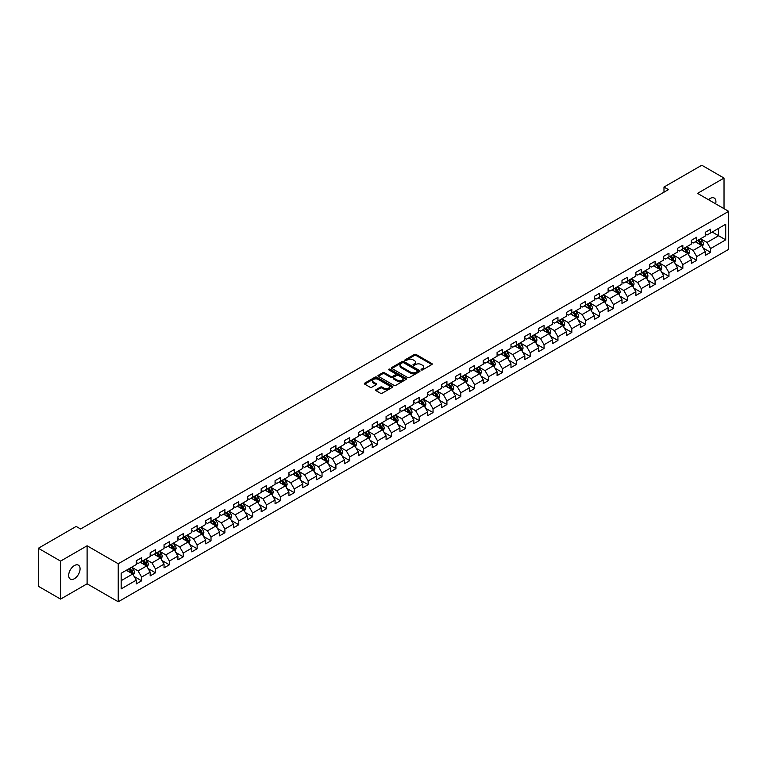 <?xml version="1.0" encoding="UTF-8"?>
<svg xmlns="http://www.w3.org/2000/svg" width="767" height="767" viewBox="0 0 767 767"><rect width="100%" height="100%" fill="white"/><g stroke="black" fill="none" stroke-linecap="round" stroke-linejoin="round"><path stroke-width="1.15" d="M421.332 369.905A0.863 0.499 0 0 0 422.55 369.905L431.831 364.546A1.237 0.709 0 0 0 432.195 364.047A1.237 0.709 0 0 0 431.831 363.539L416.117 354.469A1.237 0.709 0 0 0 414.372 354.469L405.091 359.819A0.863 0.499 0 0 0 406.309 360.528L407.517 359.838A3.95 2.282 0 0 1 413.106 359.838L414.41 360.595A3.95 2.282 0 0 1 415.57 362.206A3.95 2.282 0 0 1 414.41 363.817L413.212 364.507A0.863 0.499 0 0 0 414.429 365.217L415.637 364.526A3.95 2.282 0 0 1 421.227 364.526L422.531 365.284A3.95 2.282 0 0 1 423.691 366.894A3.95 2.282 0 0 1 422.531 368.505L421.332 369.195A0.863 0.499 0 0 0 421.332 369.905L421.332 369.195M74.38 578.711A8.053 4.65 120 0 0 79.634 571.616A8.053 4.65 120 0 0 78.407 565.164A8.053 4.65 120 0 0 74.38 565.567A8.053 4.65 120 0 0 69.116 572.661A8.053 4.65 120 0 0 70.353 579.114A8.053 4.65 120 0 0 74.38 578.711M715.669 203.849A8.053 4.65 120 0 0 714.259 198.059A8.053 4.65 120 0 0 710.232 198.452A8.053 4.65 120 0 0 708.535 199.736M376.031 389.655A1.237 0.709 0 0 0 375.677 390.154A1.237 0.709 0 0 0 376.031 390.662L380.442 393.212A1.237 0.709 0 0 0 382.196 393.212L392.493 387.258A1.237 0.709 0 0 0 392.857 386.75A1.237 0.709 0 0 0 392.493 386.252L376.779 377.172A1.237 0.709 0 0 0 375.034 377.172L364.728 383.126A1.237 0.709 0 0 0 364.363 383.625A1.237 0.709 0 0 0 364.728 384.133L370.058 387.21A1.237 0.709 0 0 0 371.803 387.21L376.213 384.66A1.237 0.709 0 0 0 376.568 384.162A1.237 0.709 0 0 0 376.213 383.653L373.567 382.129A3.308 1.908 0 0 1 372.599 380.777A3.308 1.908 0 0 1 374.641 379.023A3.308 1.908 0 0 1 378.236 379.435L388.591 385.408A3.308 1.908 0 0 1 389.559 386.75A3.308 1.908 0 0 1 387.517 388.514A3.308 1.908 0 0 1 383.912 388.102L382.196 387.105A1.237 0.709 0 0 0 380.442 387.105L376.031 389.655L376.031 390.662M87.102 545.788L60.593 561.099L38.35 548.261L38.35 586.266L60.593 599.104L87.102 583.802L118.233 601.769L118.233 563.764L87.102 545.788L87.102 583.802M724.029 208.672L724.029 178.069L697.519 193.37L728.65 211.347L118.233 563.764M724.029 178.069L701.786 165.231L663.982 187.052L663.982 192.191M38.35 548.261L76.154 526.43L80.602 529L668.431 189.622L663.982 187.052M407.603 377.527A1.237 0.709 0 0 0 409.348 377.527L419.654 371.583A1.237 0.709 0 0 0 420.009 371.075A1.237 0.709 0 0 0 419.654 370.576L403.931 361.497A1.237 0.709 0 0 0 402.186 361.497L391.879 367.451A1.237 0.709 0 0 0 391.525 367.949A1.237 0.709 0 0 0 391.879 368.457L407.603 377.527M389.214 370.087A0.863 0.499 0 0 1 390.096 370.212L406.059 379.425L395.772 385.37A1.237 0.709 0 0 1 394.027 385.37L378.304 376.29L382.714 373.769L382.714 372.743L378.304 375.284A1.237 0.709 0 0 0 377.949 375.792A1.237 0.709 0 0 0 378.304 376.29L378.304 375.284M382.714 373.769A1.237 0.709 0 0 1 384.459 373.769L384.459 372.743A1.237 0.709 0 0 0 382.714 372.743M384.459 372.743L390.834 376.424A1.237 0.709 0 0 0 392.579 376.424L395.504 374.727A1.237 0.709 0 0 0 395.868 374.229A1.237 0.709 0 0 0 395.504 373.721L388.869 369.895A0.863 0.499 0 0 1 390.096 369.186L406.069 378.409A1.237 0.709 0 0 1 406.433 378.917A1.237 0.709 0 0 1 406.069 379.416L406.069 378.409M118.233 601.769L728.65 249.352L728.65 211.347M134.196 576.535L141.627 580.82L141.627 577.072L150.169 572.144L150.169 575.892L155.509 572.805L155.509 569.056L164.042 564.128L164.042 567.877L169.382 564.8L169.382 561.041L177.925 556.113L177.925 559.862L183.255 556.784L183.255 553.036L191.798 548.108L191.798 551.856L197.138 548.769L197.138 545.021L205.681 540.093L205.681 543.841L211.011 540.764L211.011 537.015L219.554 532.077L219.554 535.826L224.894 532.749L224.894 529L233.427 524.072L233.427 527.821L238.767 524.733L238.767 520.985L247.31 516.057L247.31 519.805L252.65 516.728L252.65 512.979L261.183 508.042L261.183 511.79L266.523 508.713L266.523 504.964L275.065 500.036L275.065 503.785L280.396 500.698L280.396 496.949L288.938 492.021L288.938 495.77L294.279 492.692L294.279 488.943L302.821 484.006L302.821 487.754L308.152 484.677L308.152 480.928L316.694 476L316.694 479.749L322.035 476.662L322.035 472.913L330.567 467.985L330.567 471.734L335.908 468.656L335.908 464.907L344.45 459.97L344.45 463.719L349.79 460.641L349.79 456.892L358.323 451.964L358.323 455.713L363.663 452.626L363.663 448.877L372.206 443.949L372.206 447.698L377.537 444.62L377.537 440.872L386.079 435.934L386.079 439.683L391.419 436.605L391.419 432.856L399.952 427.928L399.952 431.677L405.292 428.59L405.292 424.841L413.835 419.913L413.835 423.662L419.175 420.584L419.175 416.836L427.708 411.898L427.708 415.647L433.048 412.569L433.048 408.821L441.591 403.893L441.591 407.641L446.921 404.554L446.921 400.805L455.464 395.877L455.464 399.626L460.804 396.549L460.804 392.8L469.346 387.862L469.346 391.611L474.677 388.533L474.677 384.785L483.22 379.857L483.22 383.605L488.56 380.518L488.56 376.77L497.093 371.842L497.093 375.59L502.433 372.513L502.433 368.764L510.975 363.826L510.975 367.575L516.316 364.498L516.316 360.749L524.849 355.821L524.849 359.57L530.189 356.482L530.189 352.734L538.731 347.806L538.731 351.554L544.062 348.477L544.062 344.728L552.604 339.791L552.604 343.539L557.945 340.462L557.945 336.713L566.487 331.785L566.487 335.534L571.818 332.447L571.818 328.698L580.36 323.77L580.36 327.519L585.7 324.441L585.7 320.692L594.233 315.755L594.233 319.503L599.573 316.426L599.573 312.677L608.116 307.749L608.116 311.498L613.456 308.411L613.456 304.662L621.989 299.734L621.989 303.483L627.329 300.405L627.329 296.656L635.872 291.719L635.872 295.468L641.202 292.39L641.202 288.641L649.745 283.713L649.745 287.462L655.085 284.375L655.085 280.626L663.628 275.698L663.628 279.447L668.958 276.369L668.958 272.621L677.501 267.683L677.501 271.432L682.841 268.354L682.841 264.605L691.374 259.677L691.374 263.426L696.714 260.339L696.714 256.59L705.256 251.662L705.256 255.411L710.587 252.333L710.587 248.585L725.716 239.85L725.716 224.242L718.602 228.345L718.602 235.737L725.716 239.85M141.627 580.82L136.286 583.898L136.286 580.149L121.167 588.883L121.167 573.265L136.286 564.541L136.286 560.792L141.627 557.705L141.627 561.454L150.169 556.526L150.169 552.777L155.509 549.699L155.509 553.448L164.042 548.51L164.042 544.762L169.382 541.684L169.382 545.433L177.925 540.505L177.925 536.756L183.255 533.669L183.255 537.418L191.798 532.49L191.798 528.741L197.138 525.663L197.138 529.412L205.681 524.475L205.681 520.726L211.011 517.648L211.011 521.397L219.554 516.469L219.554 512.72L224.894 509.633L224.894 513.382L233.427 508.454L233.427 504.705L238.767 501.628L238.767 505.376L247.31 500.439L247.31 496.69L252.65 493.612L252.65 497.361L261.183 492.433L261.183 488.684L266.523 485.597L266.523 489.346L275.065 484.418L275.065 480.669L280.396 477.592L280.396 481.34L288.938 476.403L288.938 472.654L294.279 469.577L294.279 473.325L302.821 468.397L302.821 464.649L308.152 461.561L308.152 465.31L316.694 460.382L316.694 456.633L322.035 453.556L322.035 457.305L330.567 452.367L330.567 448.618L335.908 445.541L335.908 449.289L344.45 444.361L344.45 440.613L349.79 437.526L349.79 441.274L358.323 436.346L358.323 432.598L363.663 429.52L363.663 433.269L372.206 428.331L372.206 424.582L377.537 421.505L377.537 425.254L386.079 420.326L386.079 416.577L391.419 413.49L391.419 417.238L399.952 412.31L399.952 408.562L405.292 405.484L405.292 409.233L413.835 404.295L413.835 400.547L419.175 397.469L419.175 401.218L427.708 396.29L427.708 392.541L433.048 389.454L433.048 393.203L441.591 388.275L441.591 384.526L446.921 381.448L446.921 385.197L455.464 380.269L455.464 376.511L460.804 373.433L460.804 377.182L469.346 372.254L469.346 368.505L474.677 365.418L474.677 369.167L483.22 364.239L483.22 360.49L488.56 357.412L488.56 361.161L497.093 356.233L497.093 352.475L502.433 349.397L502.433 353.146L510.975 348.218L510.975 344.469L516.316 341.382L516.316 345.131L524.849 340.203L524.849 336.454L530.189 333.377L530.189 337.125L538.731 332.197L538.731 328.439L544.062 325.361L544.062 329.11L552.604 324.182L552.604 320.433L557.945 317.346L557.945 321.095L566.487 316.167L566.487 312.418L571.818 309.341L571.818 313.089L580.36 308.161L580.36 304.413L585.7 301.326L585.7 305.074L594.233 300.146L594.233 296.398L599.573 293.31L599.573 297.059L608.116 292.131L608.116 288.382L613.456 285.305L613.456 289.054L621.989 284.126L621.989 280.377L627.329 277.29L627.329 281.038L635.872 276.11L635.872 272.362L641.202 269.275L641.202 273.023L649.745 268.095L649.745 264.347L655.085 261.269L655.085 265.018L663.628 260.09L663.628 256.341L668.958 253.254L668.958 257.003L677.501 252.075L677.501 248.326L682.841 245.239L682.841 248.997L691.374 244.059L691.374 240.311L696.714 237.233L696.714 240.982L705.256 236.054L705.256 232.305L710.587 229.218L710.587 232.967L725.716 224.242M140.208 562.278L146.612 565.979L138.07 570.907L131.665 567.206M136.286 562.479L138.07 563.515L141.627 561.454M138.07 570.907L141.627 577.072M146.612 565.979L150.169 572.144M154.081 554.263L160.485 557.964L151.943 562.892L145.538 559.201M150.169 554.474L151.943 555.5L155.509 553.448M151.943 562.892L155.509 569.056M160.485 557.964L164.042 564.128M167.963 546.257L174.368 549.949L165.825 554.886L159.421 551.185M164.042 546.459L165.825 547.485L169.382 545.433M165.825 554.886L169.382 561.041M174.368 549.949L177.925 556.113M181.837 538.242L188.241 541.943L179.699 546.871L173.294 543.17M177.925 538.444L179.699 539.479L183.255 537.418M179.699 546.871L183.255 553.036M188.241 541.943L191.798 548.108M195.71 530.227L202.114 533.928L193.581 538.856L187.177 535.165M191.798 530.438L193.581 531.464L197.138 529.412M193.581 538.856L197.138 545.021M202.114 533.928L205.681 540.093M209.592 522.222L215.997 525.913L207.454 530.85L201.05 527.15M205.681 522.423L207.454 523.449L211.011 521.397M207.454 530.85L211.011 537.015M215.997 525.913L219.554 532.077M223.465 514.206L229.87 517.907L221.337 522.835L214.933 519.134M219.554 514.408L221.337 515.443L224.894 513.382M221.337 522.835L224.894 529M229.87 517.907L233.427 524.072M237.348 506.191L243.753 509.892L235.21 514.82L228.806 511.129M233.427 506.402L235.21 507.428L238.767 505.376M235.21 514.82L238.767 520.985M243.753 509.892L247.31 516.057M251.221 498.186L257.626 501.877L249.083 506.814L242.679 503.114M247.31 498.387L249.083 499.413L252.65 497.361M249.083 506.814L252.65 512.979M257.626 501.877L261.183 508.042M265.104 490.171L271.508 493.871L262.966 498.799L256.562 495.099M261.183 490.381L262.966 491.407L266.523 489.346M262.966 498.799L266.523 504.964M271.508 493.871L275.065 500.036M278.977 482.155L285.382 485.856L276.839 490.784L270.435 487.093M275.065 482.366L276.839 483.392L280.396 481.34M276.839 490.784L280.396 496.949M285.382 485.856L288.938 492.021M292.85 474.15L299.255 477.841L290.722 482.779L284.317 479.078M288.938 474.351L290.722 475.377L294.279 473.325M290.722 482.779L294.279 488.943M299.255 477.841L302.821 484.006M306.733 466.135L313.137 469.835L304.595 474.763L298.19 471.063M302.821 466.346L304.595 467.371L308.152 465.31M304.595 474.763L308.152 480.928M313.137 469.835L316.694 476M320.606 458.12L327.01 461.82L318.478 466.748L312.064 463.057M316.694 458.33L318.478 459.356L322.035 457.305M318.478 466.748L322.035 472.913M327.01 461.82L330.567 467.985M334.489 450.114L340.893 453.805L332.351 458.743L325.946 455.042M330.567 450.315L332.351 451.341L335.908 449.289M332.351 458.743L335.908 464.907M340.893 453.805L344.45 459.97M348.362 442.099L354.766 445.8L346.224 450.728L339.819 447.027M344.45 442.31L346.224 443.336L349.79 441.274M346.224 450.728L349.79 456.892M354.766 445.8L358.323 451.964M362.235 434.084L368.649 437.784L360.107 442.712L353.702 439.021M358.323 434.295L360.107 435.32L363.663 433.269M360.107 442.712L363.663 448.877M368.649 437.784L372.206 443.949M376.118 426.078L382.522 429.769L373.98 434.707L367.575 431.006M372.206 426.279L373.98 427.305L377.537 425.254M373.98 434.707L377.537 440.872M382.522 429.769L386.079 435.934M389.991 418.063L396.395 421.764L387.862 426.692L381.458 422.991M386.079 418.274L387.862 419.3L391.419 417.238M387.862 426.692L391.419 432.856M396.395 421.764L399.952 427.928M403.873 410.048L410.278 413.749L401.735 418.677L395.331 414.985M399.952 410.259L401.735 411.285L405.292 409.233M401.735 418.677L405.292 424.841M410.278 413.749L413.835 419.913M417.747 402.042L424.151 405.743L415.609 410.671L409.204 406.97M413.835 402.244L415.609 403.269L419.175 401.218M415.609 410.671L419.175 416.836M424.151 405.743L427.708 411.898M431.629 394.027L438.034 397.728L429.491 402.656L423.087 398.955M427.708 394.238L429.491 395.264L433.048 393.203M429.491 402.656L433.048 408.821M438.034 397.728L441.591 403.893M445.502 386.012L451.907 389.713L443.364 394.641L436.96 390.949M441.591 386.223L443.364 387.249L446.921 385.197M443.364 394.641L446.921 400.805M451.907 389.713L455.464 395.877M459.375 378.006L465.78 381.707L457.247 386.635L450.843 382.934M455.464 378.208L457.247 379.234L460.804 377.182M457.247 386.635L460.804 392.8M465.78 381.707L469.346 387.862M473.258 369.991L479.663 373.692L471.12 378.62L464.716 374.919M469.346 370.202L471.12 371.228L474.677 369.167M471.12 378.62L474.677 384.785M479.663 373.692L483.22 379.857M487.131 361.976L493.536 365.677L485.003 370.605L478.598 366.914M483.22 362.187L485.003 363.213L488.56 361.161M485.003 370.605L488.56 376.77M493.536 365.677L497.093 371.842M501.014 353.97L507.418 357.671L498.876 362.599L492.472 358.898M497.093 354.172L498.876 355.198L502.433 353.146M498.876 362.599L502.433 368.764M507.418 357.671L510.975 363.826M514.887 345.955L521.292 349.656L512.749 354.584L506.345 350.883M510.975 346.166L512.749 347.192L516.316 345.131M512.749 354.584L516.316 360.749M521.292 349.656L524.849 355.821M528.77 337.95L535.174 341.641L526.632 346.569L520.227 342.878M524.849 338.151L526.632 339.177L530.189 337.125M526.632 346.569L530.189 352.734M535.174 341.641L538.731 347.806M542.643 329.935L549.047 333.635L540.505 338.563L534.1 334.863M538.731 330.136L540.505 331.162L544.062 329.11M540.505 338.563L544.062 344.728M549.047 333.635L552.604 339.791M556.516 321.919L562.92 325.62L554.388 330.548L547.983 326.847M552.604 322.13L554.388 323.156L557.945 321.095M554.388 330.548L557.945 336.713M562.92 325.62L566.487 331.785M570.399 313.914L576.803 317.605L568.261 322.533L561.856 318.842M566.487 314.115L568.261 315.141L571.818 313.089M568.261 322.533L571.818 328.698M576.803 317.605L580.36 323.77M584.272 305.899L590.676 309.6L582.143 314.528L575.739 310.827M580.36 306.1L582.143 307.126L585.7 305.074M582.143 314.528L585.7 320.692M590.676 309.6L594.233 315.755M598.155 297.884L604.559 301.584L596.017 306.512L589.612 302.812M594.233 298.095L596.017 299.12L599.573 297.059M596.017 306.512L599.573 312.677M604.559 301.584L608.116 307.749M612.028 289.878L618.432 293.569L609.89 298.497L603.485 294.806M608.116 290.079L609.89 291.105L613.456 289.054M609.89 298.497L613.456 304.662M618.432 293.569L621.989 299.734M625.901 281.863L632.315 285.564L623.772 290.492L617.368 286.791M621.989 282.064L623.772 283.09L627.329 281.038M623.772 290.492L627.329 296.656M632.315 285.564L635.872 291.719M639.783 273.848L646.188 277.549L637.645 282.477L631.241 278.776M635.872 274.059L637.645 275.085L641.202 273.023M637.645 282.477L641.202 288.641M646.188 277.549L649.745 283.713M653.657 265.842L660.061 269.533L651.528 274.471L645.124 270.77M649.745 266.044L651.528 267.069L655.085 265.018M651.528 274.471L655.085 280.626M660.061 269.533L663.628 275.698M667.539 257.827L673.944 261.528L665.401 266.456L658.997 262.755M663.628 258.028L665.401 259.054L668.958 257.003M665.401 266.456L668.958 272.621M673.944 261.528L677.501 267.683M681.412 249.812L687.817 253.513L679.284 258.441L672.87 254.74M677.501 250.023L679.284 251.049L682.841 248.997M679.284 258.441L682.841 264.605M687.817 253.513L691.374 259.677M695.295 241.806L701.7 245.498L693.157 250.435L686.753 246.734M691.374 242.008L693.157 243.034L696.714 240.982M693.157 250.435L696.714 256.59M701.7 245.498L705.256 251.662M712.188 232.046L718.602 235.737L707.03 242.42L700.626 238.719M705.256 233.993L707.03 235.018L710.587 232.967M707.03 242.42L710.587 248.585M60.593 561.099L60.593 599.104M121.167 580.667L132.729 573.984L126.325 570.293M132.729 573.984L136.286 580.149M703.166 248.038L710.587 252.333M689.284 256.053L696.714 260.339M675.411 264.069L682.841 268.354M661.528 272.074L668.958 276.369M647.655 280.089L655.085 284.375M633.782 288.104L641.202 292.39M619.899 296.11L627.329 300.405M606.026 304.125L613.456 308.411M592.143 312.14L599.573 316.426M578.27 320.146L585.7 324.441M564.397 328.161L571.818 332.447M550.514 336.176L557.945 340.462M536.641 344.182L544.062 348.477M522.758 352.197L530.189 356.482M508.885 360.212L516.316 364.498M495.003 368.218L502.433 372.513M481.13 376.233L488.56 380.518M467.256 384.248L474.677 388.533M453.374 392.253L460.804 396.549M439.501 400.269L446.921 404.554M425.618 408.284L433.048 412.569M411.745 416.289L419.175 420.584M397.862 424.304L405.292 428.59M383.989 432.32L391.419 436.605M370.116 440.325L377.537 444.62M356.233 448.34L363.663 452.626M342.36 456.355L349.79 460.641M328.477 464.361L335.908 468.656M314.604 472.376L322.035 476.662M300.731 480.391L308.152 484.677M286.848 488.397L294.279 492.692M272.975 496.412L280.396 500.698M259.093 504.427L266.523 508.713M245.219 512.433L252.65 516.728M231.337 520.448L238.767 524.733M217.464 528.463L224.894 532.749M203.591 536.469L211.011 540.764M189.708 544.484L197.138 548.769M175.835 552.499L183.255 556.784M161.952 560.504L169.382 564.8M148.079 568.52L155.509 572.805M421.677 370.03L422.531 369.531A3.95 2.282 0 0 0 423.691 367.92L423.691 366.894M415.57 362.206L415.57 363.232A3.95 2.282 0 0 1 414.41 364.843L413.557 365.341M431.831 363.539L431.831 364.546L416.117 355.495A1.237 0.709 0 0 0 414.372 355.495L405.436 360.653M419.635 371.592L403.931 362.523A1.237 0.709 0 0 0 402.186 362.523L391.899 368.467L391.879 367.451M417.469 371.429A0.863 0.499 0 0 0 417.469 370.72L403.672 362.762A0.863 0.499 0 0 0 402.445 362.762L401.179 363.491A3.95 2.282 0 0 0 400.029 365.102A3.95 2.282 0 0 0 401.179 366.712L410.613 372.158A3.95 2.282 0 0 0 416.203 372.158L417.469 371.429L417.469 372.455A0.863 0.499 0 0 0 417.718 372.1L417.718 371.075M400.029 365.102L400.029 366.127A3.95 2.282 0 0 0 401.179 367.748L401.179 366.712M417.469 372.455L416.203 373.184A3.95 2.282 0 0 1 410.613 373.184L401.179 367.748M384.459 373.769L390.834 377.45A1.237 0.709 0 0 0 392.579 377.45L395.504 375.763A1.237 0.709 0 0 0 395.868 375.255L395.868 374.229M397.45 380.24A3.308 1.908 0 0 0 401.055 380.653A3.308 1.908 0 0 0 403.087 378.888A3.308 1.908 0 0 0 402.119 377.546L398.476 375.437A1.237 0.709 0 0 0 396.731 375.437L393.807 377.124A1.237 0.709 0 0 0 393.442 377.632A1.237 0.709 0 0 0 393.807 378.131L397.45 380.24L397.45 381.266A3.308 1.908 0 0 0 401.055 381.678A3.308 1.908 0 0 0 403.087 379.914L403.087 378.888M393.442 377.632L393.442 378.658A1.237 0.709 0 0 0 393.807 379.157L393.807 378.131M397.45 381.266L393.807 379.157M389.559 386.75L389.559 387.786A3.308 1.908 0 0 1 387.517 389.54A3.308 1.908 0 0 1 383.912 389.128L382.196 388.131A1.237 0.709 0 0 0 380.442 388.131L376.051 390.671M372.599 380.777L372.599 381.813A3.308 1.908 0 0 0 373.567 383.155L373.567 382.129M376.213 383.653L376.213 384.66L373.567 383.155M392.483 387.268L376.779 378.208A1.237 0.709 0 0 0 375.034 378.208L364.747 384.142M702.399 246.715L703.454 244.05A3.336 1.927 -120 0 0 702.39 241.212L700.559 238.758M697.356 242.995L696.11 241.327M697.797 240.359L699.638 242.803A3.336 1.927 60 0 1 700.587 244.807L701.661 244.194A3.336 1.927 -120 0 0 700.702 242.19L698.871 239.735M698.028 240.224L700.07 242.938A1.697 0.978 60 0 1 700.376 243.455L701.661 244.194M688.526 254.73L689.581 252.065A3.336 1.927 -120 0 0 688.517 249.227L686.676 246.773M683.483 251.01L682.237 249.342M683.924 248.364L685.756 250.819A3.336 1.927 60 0 1 686.714 252.822L687.778 252.209A3.336 1.927 -120 0 0 686.829 250.205L684.989 247.751M684.154 248.23L686.187 250.953A1.697 0.978 60 0 1 686.503 251.471L687.778 252.209M674.644 262.745L675.698 260.08A3.336 1.927 -120 0 0 674.644 257.233L672.803 254.788M669.601 259.016L668.354 257.357M670.042 256.379L671.882 258.824A3.336 1.927 60 0 1 672.832 260.838L673.905 260.214A3.336 1.927 -120 0 0 672.947 258.211L671.115 255.766M670.281 256.245L672.314 258.958A1.697 0.978 60 0 1 672.621 259.476L673.905 260.214M660.771 270.751L661.825 268.086A3.336 1.927 -120 0 0 660.761 265.248L658.93 262.793M655.727 267.031L654.481 265.363M656.168 264.394L658 266.839A3.336 1.927 60 0 1 658.958 268.843L660.023 268.229A3.336 1.927 -120 0 0 659.074 266.226L657.233 263.771M656.399 264.26L658.441 266.974A1.697 0.978 60 0 1 658.748 267.491L660.023 268.229M646.888 278.766L647.952 276.101A3.336 1.927 -120 0 0 646.888 273.263L645.047 270.809M641.845 275.046L640.598 273.378M642.295 272.4L644.127 274.854A3.336 1.927 60 0 1 645.085 276.858L646.15 276.245A3.336 1.927 -120 0 0 645.191 274.241L643.36 271.786M642.525 272.266L644.558 274.989A1.697 0.978 60 0 1 644.865 275.506L646.15 276.245M633.015 286.781L634.069 284.106A3.336 1.927 -120 0 0 633.005 281.268L631.174 278.824M627.972 283.052L626.725 281.393M628.413 280.415L630.253 282.86A3.336 1.927 60 0 1 631.203 284.873L632.267 284.25A3.336 1.927 -120 0 0 631.318 282.246L629.477 279.802M628.643 280.281L630.685 282.994A1.697 0.978 60 0 1 630.992 283.512L632.267 284.25M619.132 294.787L620.196 292.122A3.336 1.927 -120 0 0 619.132 289.284L617.291 286.829M614.089 291.067L612.843 289.399M614.54 288.421L616.371 290.875A3.336 1.927 60 0 1 617.33 292.879L618.394 292.265A3.336 1.927 -120 0 0 617.445 290.262L615.604 287.807M614.77 288.287L616.802 291.009A1.697 0.978 60 0 1 617.119 291.527L618.394 292.265M605.259 302.802L606.313 300.137A3.336 1.927 -120 0 0 605.249 297.299L603.418 294.844M600.216 299.082L598.969 297.414M600.657 296.436L602.498 298.89A3.336 1.927 60 0 1 603.447 300.894L604.521 300.28A3.336 1.927 -120 0 0 603.562 298.277L601.731 295.822M600.897 296.302L602.929 299.025A1.697 0.978 60 0 1 603.236 299.542L604.521 300.28M591.386 310.817L592.44 308.142A3.336 1.927 -120 0 0 591.376 305.304L589.535 302.86M586.343 307.088L585.096 305.429M586.784 304.451L588.615 306.896A3.336 1.927 60 0 1 589.574 308.909L590.638 308.286A3.336 1.927 -120 0 0 589.689 306.282L587.848 303.837M587.014 304.317L589.056 307.03A1.697 0.978 60 0 1 589.363 307.548L590.638 308.286M577.503 318.823L578.567 316.157A3.336 1.927 -120 0 0 577.503 313.32L575.662 310.865M572.46 315.103L571.214 313.435M572.901 312.457L574.742 314.911A3.336 1.927 60 0 1 575.691 316.915L576.765 316.301A3.336 1.927 -120 0 0 575.806 314.297L573.975 311.843M573.141 312.322L575.173 315.045A1.697 0.978 60 0 1 575.48 315.563L576.765 316.301M563.63 326.838L564.685 324.173A3.336 1.927 -120 0 0 563.62 321.335L561.789 318.88M558.587 323.118L557.341 321.45M559.028 320.472L560.869 322.926A3.336 1.927 60 0 1 561.818 324.93L562.882 324.316A3.336 1.927 -120 0 0 561.933 322.303L560.092 319.858M559.258 320.338L561.3 323.06A1.697 0.978 60 0 1 561.607 323.578L562.882 324.316M549.747 334.853L550.811 332.178A3.336 1.927 -120 0 0 549.747 329.34L547.906 326.895M544.704 331.123L543.458 329.465M545.155 328.487L546.986 330.932A3.336 1.927 60 0 1 547.945 332.945L549.009 332.322A3.336 1.927 -120 0 0 548.05 330.318L546.219 327.873M545.385 328.353L547.417 331.066A1.697 0.978 60 0 1 547.724 331.584L549.009 332.322M535.874 342.859L536.929 340.193A3.336 1.927 -120 0 0 535.865 337.355L534.033 334.901M530.831 339.139L529.585 337.47M531.272 336.492L533.113 338.947A3.336 1.927 60 0 1 534.062 340.951L535.136 340.337A3.336 1.927 -120 0 0 534.177 338.333L532.346 335.879M531.502 336.358L533.544 339.081A1.697 0.978 60 0 1 533.851 339.599L535.136 340.337M521.991 350.874L523.056 348.208A3.336 1.927 -120 0 0 521.991 345.371L520.151 342.916M516.958 347.154L515.702 345.486M517.399 344.508L519.23 346.962A3.336 1.927 60 0 1 520.189 348.966L521.253 348.352A3.336 1.927 -120 0 0 520.304 346.339L518.463 343.894M517.629 344.373L519.662 347.096A1.697 0.978 60 0 1 519.978 347.614L521.253 348.352M508.118 358.879L509.173 356.214A3.336 1.927 -120 0 0 508.109 353.376L506.278 350.931M503.075 355.159L501.829 353.501M503.516 352.523L505.357 354.968A3.336 1.927 60 0 1 506.306 356.981L507.38 356.358A3.336 1.927 -120 0 0 506.421 354.354L504.59 351.9M503.756 352.389L505.789 355.102A1.697 0.978 60 0 1 506.095 355.62L507.38 356.358M494.245 366.894L495.3 364.229A3.336 1.927 -120 0 0 494.236 361.391L492.404 358.937M489.202 363.175L487.956 361.506M489.643 360.528L491.474 362.983A3.336 1.927 60 0 1 492.433 364.987L493.497 364.373A3.336 1.927 -120 0 0 492.548 362.369L490.707 359.915M489.873 360.394L491.915 363.117A1.697 0.978 60 0 1 492.222 363.635L493.497 364.373M480.363 374.91L481.427 372.244A3.336 1.927 -120 0 0 480.363 369.406L478.522 366.952M475.319 371.19L474.073 369.521M475.761 368.543L477.601 370.998A3.336 1.927 60 0 1 478.56 373.002L479.624 372.388A3.336 1.927 -120 0 0 478.666 370.375L476.834 367.93M476 368.409L478.033 371.132A1.697 0.978 60 0 1 478.34 371.65L479.624 372.388M466.489 382.915L467.544 380.25A3.336 1.927 -120 0 0 466.48 377.412L464.649 374.967M461.446 379.195L460.2 377.537M461.887 376.559L463.728 379.003A3.336 1.927 60 0 1 464.677 381.017L465.742 380.394A3.336 1.927 -120 0 0 464.792 378.39L462.952 375.935M462.118 376.424L464.16 379.138A1.697 0.978 60 0 1 464.466 379.655L465.742 380.394M452.607 390.93L453.671 388.265A3.336 1.927 -120 0 0 452.607 385.427L450.766 382.973M447.564 387.21L446.317 385.542M448.014 384.564L449.845 387.019A3.336 1.927 60 0 1 450.804 389.022L451.868 388.409A3.336 1.927 -120 0 0 450.91 386.405L449.078 383.951M448.244 384.43L450.277 387.153A1.697 0.978 60 0 1 450.584 387.671L451.868 388.409M438.734 398.945L439.788 396.28A3.336 1.927 -120 0 0 438.724 393.442L436.893 390.988M433.691 395.226L432.444 393.557M434.132 392.579L435.972 395.034A3.336 1.927 60 0 1 436.922 397.038L437.995 396.424A3.336 1.927 -120 0 0 437.037 394.411L435.205 391.966M434.362 392.445L436.404 395.168A1.697 0.978 60 0 1 436.711 395.686L437.995 396.424M424.86 406.951L425.915 404.286A3.336 1.927 -120 0 0 424.851 401.448L423.01 399.003M419.817 403.231L418.561 401.572M420.258 400.595L422.09 403.039A3.336 1.927 60 0 1 423.048 405.053L424.113 404.43A3.336 1.927 -120 0 0 423.163 402.426L421.323 399.971M420.489 400.46L422.521 403.174A1.697 0.978 60 0 1 422.838 403.691L424.113 404.43M410.978 414.966L412.032 412.301A3.336 1.927 -120 0 0 410.968 409.463L409.137 407.009M405.935 411.246L404.688 409.578M406.376 408.6L408.217 411.054A3.336 1.927 60 0 1 409.166 413.058L410.24 412.445A3.336 1.927 -120 0 0 409.281 410.441L407.45 407.986M406.615 408.466L408.648 411.189A1.697 0.978 60 0 1 408.955 411.706L410.24 412.445M397.105 422.981L398.159 420.316A3.336 1.927 -120 0 0 397.095 417.478L395.264 415.024M392.062 419.261L390.815 417.593M392.503 416.615L394.334 419.07A3.336 1.927 60 0 1 395.293 421.073L396.357 420.46A3.336 1.927 -120 0 0 395.408 418.446L393.567 416.002M392.733 416.481L394.775 419.204A1.697 0.978 60 0 1 395.082 419.712L396.357 420.46M383.222 430.987L384.286 428.322A3.336 1.927 -120 0 0 383.222 425.484L381.381 423.039M378.179 427.267L376.933 425.608M378.63 424.63L380.461 427.075A3.336 1.927 60 0 1 381.42 429.089L382.484 428.465A3.336 1.927 -120 0 0 381.525 426.462L379.694 424.007M378.86 424.496L380.892 427.209A1.697 0.978 60 0 1 381.199 427.727L382.484 428.465M369.349 439.002L370.403 436.337A3.336 1.927 -120 0 0 369.339 433.499L367.508 431.044M364.306 435.282L363.059 433.614M364.747 432.636L366.588 435.09A3.336 1.927 60 0 1 367.537 437.094L368.601 436.481A3.336 1.927 -120 0 0 367.652 434.477L365.811 432.022M364.977 432.502L367.019 435.225A1.697 0.978 60 0 1 367.326 435.742L368.601 436.481M355.466 447.017L356.53 444.352A3.336 1.927 -120 0 0 355.466 441.514L353.625 439.06M350.423 443.288L349.177 441.629M350.874 440.651L352.705 443.105A3.336 1.927 60 0 1 353.664 445.109L354.728 444.496A3.336 1.927 -120 0 0 353.779 442.482L351.938 440.037M351.104 440.517L353.136 443.24A1.697 0.978 60 0 1 353.453 443.748L354.728 444.496M341.593 455.023L342.648 452.357A3.336 1.927 -120 0 0 341.583 449.52L339.752 447.075M336.55 451.303L335.304 449.644M336.991 448.666L338.832 451.111A3.336 1.927 60 0 1 339.781 453.124L340.855 452.501A3.336 1.927 -120 0 0 339.896 450.497L338.065 448.043M337.221 448.532L339.263 451.245A1.697 0.978 60 0 1 339.57 451.763L340.855 452.501M327.72 463.038L328.775 460.373A3.336 1.927 -120 0 0 327.71 457.535L325.87 455.08M322.677 459.318L321.431 457.65M323.118 456.672L324.949 459.126A3.336 1.927 60 0 1 325.908 461.13L326.972 460.516A3.336 1.927 -120 0 0 326.023 458.513L324.182 456.058M323.348 456.538L325.39 459.26A1.697 0.978 60 0 1 325.697 459.778L326.972 460.516M313.837 471.053L314.892 468.388A3.336 1.927 -120 0 0 313.837 465.55L311.996 463.095M308.794 467.324L307.548 465.665M309.235 464.687L311.076 467.141A3.336 1.927 60 0 1 312.025 469.145L313.099 468.532A3.336 1.927 -120 0 0 312.14 466.518L310.309 464.073M309.475 464.553L311.507 467.276A1.697 0.978 60 0 1 311.814 467.784L313.099 468.532M299.964 479.059L301.019 476.393A3.336 1.927 -120 0 0 299.955 473.555L298.123 471.111M294.921 475.339L293.675 473.67M295.362 472.702L297.193 475.147A3.336 1.927 60 0 1 298.152 477.151L299.216 476.537A3.336 1.927 -120 0 0 298.267 474.533L296.426 472.079M295.592 472.568L297.634 475.281A1.697 0.978 60 0 1 297.941 475.799L299.216 476.537M286.081 487.074L287.146 484.408A3.336 1.927 -120 0 0 286.081 481.571L284.241 479.116M281.038 483.354L279.792 481.686M281.489 480.708L283.32 483.162A3.336 1.927 60 0 1 284.279 485.166L285.343 484.552A3.336 1.927 -120 0 0 284.384 482.548L282.553 480.094M281.719 480.573L283.752 483.296A1.697 0.978 60 0 1 284.058 483.814L285.343 484.552M272.208 495.089L273.263 492.424A3.336 1.927 -120 0 0 272.199 489.586L270.368 487.131M267.165 491.359L265.919 489.701M267.606 488.723L269.447 491.177A3.336 1.927 60 0 1 270.396 493.181L271.47 492.567A3.336 1.927 -120 0 0 270.511 490.554L268.671 488.109M267.836 488.589L269.879 491.311A1.697 0.978 60 0 1 270.185 491.82L271.47 492.567M258.326 503.094L259.39 500.429A3.336 1.927 -120 0 0 258.326 497.591L256.485 495.146M253.292 499.375L252.036 497.706M253.733 496.738L255.564 499.183A3.336 1.927 60 0 1 256.523 501.187L257.587 500.573A3.336 1.927 -120 0 0 256.638 498.569L254.797 496.115M253.963 496.604L255.996 499.317A1.697 0.978 60 0 1 256.312 499.835L257.587 500.573M244.452 511.11L245.507 508.444A3.336 1.927 -120 0 0 244.443 505.606L242.612 503.152M239.409 507.39L238.163 505.721M239.85 504.744L241.691 507.198A3.336 1.927 60 0 1 242.64 509.202L243.714 508.588A3.336 1.927 -120 0 0 242.755 506.584L240.924 504.13M240.09 504.609L242.123 507.332A1.697 0.978 60 0 1 242.43 507.85L243.714 508.588M230.579 519.125L231.634 516.459A3.336 1.927 -120 0 0 230.57 513.622L228.729 511.167M225.536 515.395L224.29 513.737M225.977 512.759L227.809 515.213A3.336 1.927 60 0 1 228.767 517.217L229.832 516.603A3.336 1.927 -120 0 0 228.882 514.59L227.042 512.145M226.207 512.624L228.25 515.347A1.697 0.978 60 0 1 228.556 515.855L229.832 516.603M216.697 527.13L217.761 524.465A3.336 1.927 -120 0 0 216.697 521.627L214.856 519.182M211.654 523.41L210.407 521.742M212.095 520.774L213.935 523.219A3.336 1.927 60 0 1 214.885 525.222L215.958 524.609A3.336 1.927 -120 0 0 215 522.605L213.168 520.151M212.334 520.64L214.367 523.353A1.697 0.978 60 0 1 214.674 523.871L215.958 524.609M202.824 535.145L203.878 532.48A3.336 1.927 -120 0 0 202.814 529.642L200.983 527.188M197.781 531.426L196.534 529.757M198.222 528.779L200.062 531.234A3.336 1.927 60 0 1 201.012 533.238L202.076 532.624A3.336 1.927 -120 0 0 201.127 530.62L199.286 528.166M198.452 528.645L200.494 531.368A1.697 0.978 60 0 1 200.801 531.886L202.076 532.624M188.941 543.161L190.005 540.495A3.336 1.927 -120 0 0 188.941 537.657L187.1 535.203M183.898 539.431L182.651 537.772M184.348 536.795L186.18 539.249A3.336 1.927 60 0 1 187.138 541.253L188.203 540.63A3.336 1.927 -120 0 0 187.244 538.626L185.413 536.181M184.579 536.66L186.611 539.383A1.697 0.978 60 0 1 186.918 539.891L188.203 540.63M175.068 551.166L176.122 548.501A3.336 1.927 -120 0 0 175.058 545.663L173.227 543.218M170.025 547.446L168.778 545.778M170.466 544.81L172.307 547.255A3.336 1.927 60 0 1 173.256 549.258L174.33 548.645A3.336 1.927 -120 0 0 173.371 546.641L171.54 544.187M170.696 544.675L172.738 547.389A1.697 0.978 60 0 1 173.045 547.906L174.33 548.645M161.185 559.181L162.249 556.516A3.336 1.927 -120 0 0 161.185 553.678L159.344 551.224M156.152 555.461L154.896 553.793M156.593 552.815L158.424 555.27A3.336 1.927 60 0 1 159.383 557.273L160.447 556.66A3.336 1.927 -120 0 0 159.498 554.656L157.657 552.202M156.823 552.681L158.855 555.404A1.697 0.978 60 0 1 159.172 555.922L160.447 556.66M147.312 567.197L148.367 564.531A3.336 1.927 -120 0 0 147.302 561.693L145.471 559.239M142.269 563.467L141.023 561.808M142.71 560.83L144.551 563.285A3.336 1.927 60 0 1 145.5 565.289L146.574 564.665A3.336 1.927 -120 0 0 145.615 562.662L143.784 560.217M142.95 560.696L144.982 563.419A1.697 0.978 60 0 1 145.289 563.927L146.574 564.665M133.439 575.202L134.493 572.537A3.336 1.927 -120 0 0 133.429 569.699L131.598 567.254M128.396 571.482L127.149 569.814M128.837 568.846L130.668 571.29A3.336 1.927 60 0 1 131.627 573.294L132.691 572.681A3.336 1.927 -120 0 0 131.742 570.677L129.901 568.222M129.067 568.711L131.109 571.425A1.697 0.978 60 0 1 131.416 571.942L132.691 572.681M422.531 369.531L422.531 368.505M413.212 365.217L413.212 364.507M414.41 364.843L414.41 363.817M405.091 360.528L405.091 359.819M414.372 355.495L414.372 354.469M416.117 355.495L416.117 354.469M402.186 362.523L402.186 361.497M403.931 362.523L403.931 361.497M419.654 371.583L419.654 370.576M410.613 373.184L410.613 372.158M416.203 373.184L416.203 372.158M390.834 377.45L390.834 376.424M392.579 377.45L392.579 376.424M395.504 375.763L395.504 374.727M390.096 370.212L390.096 369.186M380.442 388.131L380.442 387.105M382.196 388.131L382.196 387.105M383.912 389.128L383.912 388.102M364.728 384.133L364.728 383.126M375.034 378.208L375.034 377.172M376.779 378.208L376.779 377.172M392.493 387.258L392.493 386.252M701.364 245.306L703.435 244.117M700.702 242.19L702.39 241.212M698.334 243.561L699.638 242.803M687.491 253.321L689.562 252.132M686.829 250.205L688.517 249.227M684.452 251.566L685.756 250.819M673.608 261.336L675.679 260.138M672.947 258.211L674.644 257.233M670.579 259.582L671.882 258.824M659.735 269.342L661.806 268.153M659.074 266.226L660.761 265.248M656.696 267.597L658 266.839M645.862 277.357L647.923 276.168M645.191 274.241L646.888 273.263M642.823 275.602L644.127 274.854M631.979 285.372L634.05 284.173M631.318 282.246L633.005 281.268M628.95 283.617L630.253 282.86M618.106 293.377L620.177 292.189M617.445 290.262L619.132 289.284M615.067 291.633L616.371 290.875M604.223 301.393L606.294 300.204M603.562 298.277L605.249 297.299M601.194 299.638L602.498 298.89M590.35 309.408L592.421 308.209M589.689 306.282L591.376 305.304M587.311 307.653L588.615 306.896M576.477 317.413L578.539 316.225M575.806 314.297L577.503 313.32M573.438 315.668L574.742 314.911M562.594 325.429L564.665 324.24M561.933 322.303L563.62 321.335M559.565 323.674L560.869 322.926M548.721 333.444L550.783 332.245M548.05 330.318L549.747 329.34M545.682 331.689L546.986 330.932M534.839 341.449L536.91 340.26M534.177 338.333L535.865 337.355M531.809 339.704L533.113 338.947M520.966 349.464L523.036 348.276M520.304 346.339L521.991 345.371M517.926 347.71L519.23 346.962M507.083 357.48L509.154 356.281M506.421 354.354L508.109 353.376M504.053 355.725L505.357 354.968M493.21 365.485L495.281 364.296M492.548 362.369L494.236 361.391M490.171 363.74L491.474 362.983M479.337 373.5L481.398 372.302M478.666 370.375L480.363 369.406M476.297 371.746L477.601 370.998M465.454 381.515L467.525 380.317M464.792 378.39L466.48 377.412M462.424 379.761L463.728 379.003M451.581 389.521L453.642 388.332M450.91 386.405L452.607 385.427M448.542 387.776L449.845 387.019M437.698 397.536L439.769 396.338M437.037 394.411L438.724 393.442M434.668 395.782L435.972 395.034M423.825 405.551L425.896 404.353M423.163 402.426L424.851 401.448M420.786 403.797L422.09 403.039M409.942 413.557L412.013 412.368M409.281 410.441L410.968 409.463M406.913 411.812L408.217 411.054M396.069 421.572L398.14 420.374M395.408 418.446L397.095 417.478M393.03 419.817L394.334 419.07M382.196 429.587L384.257 428.389M381.525 426.462L383.222 425.484M379.157 427.833L380.461 427.075M368.313 437.593L370.384 436.404M367.652 434.477L369.339 433.499M365.284 435.848L366.588 435.09M354.44 445.608L356.502 444.409M353.779 442.482L355.466 441.514M351.401 443.853L352.705 443.105M340.558 453.623L342.628 452.425M339.896 450.497L341.583 449.52M337.528 451.868L338.832 451.111M326.684 461.629L328.755 460.44M326.023 458.513L327.71 457.535M323.645 459.884L324.949 459.126M312.802 469.644L314.873 468.445M312.14 466.518L313.837 465.55M309.772 467.889L311.076 467.141M298.929 477.659L301 476.46M298.267 474.533L299.955 473.555M295.889 475.904L297.193 475.147M285.056 485.664L287.117 484.476M284.384 482.548L286.081 481.571M282.016 483.919L283.32 483.162M271.173 493.68L273.244 492.481M270.511 490.554L272.199 489.586M268.143 491.925L269.447 491.177M257.3 501.695L259.371 500.496M256.638 498.569L258.326 497.591M254.26 499.94L255.564 499.183M243.417 509.7L245.488 508.511M242.755 506.584L244.443 505.606M240.387 507.955L241.691 507.198M229.544 517.715L231.615 516.517M228.882 514.59L230.57 513.622M226.505 515.961L227.809 515.213M215.671 525.731L217.732 524.532M215 522.605L216.697 521.627M212.632 523.976L213.935 523.219M201.788 533.736L203.859 532.547M201.127 530.62L202.814 529.642M198.758 531.982L200.062 531.234M187.915 541.751L189.976 540.553M187.244 538.626L188.941 537.657M184.876 539.997L186.18 539.249M174.032 549.766L176.103 548.568M173.371 546.641L175.058 545.663M171.003 548.012L172.307 547.255M160.159 557.772L162.23 556.583M159.498 554.656L161.185 553.678M157.12 556.017L158.424 555.27M146.276 565.787L148.347 564.589M145.615 562.662L147.302 561.693M143.247 564.033L144.551 563.285M132.403 573.802L134.474 572.604M131.742 570.677L133.429 569.699M129.364 572.048L130.668 571.29"/></g></svg>
